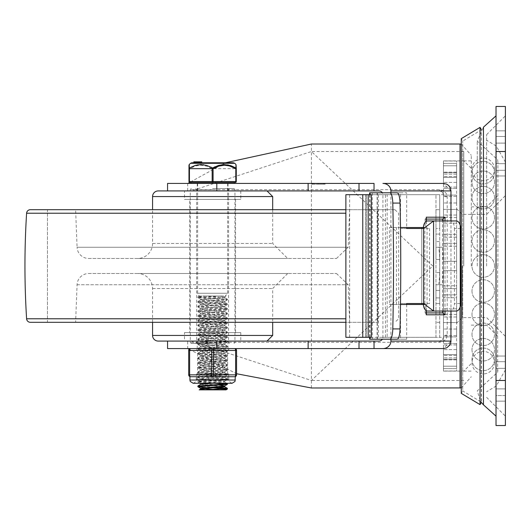 <?xml version="1.0" encoding="UTF-8"?>
<svg xmlns="http://www.w3.org/2000/svg" width="532" height="532" viewBox="0 0 532 532"><rect width="100%" height="100%" fill="white"/><g stroke="black" fill="none" stroke-linecap="round" stroke-linejoin="round"><path stroke-width="0.4" stroke-dasharray="2.66 2" d="M497.646 266L497.646 372.194L497.646 266M505.4 163.676L505.4 130.839L505.4 175.952L505.4 163.676L496.017 163.676L496.017 130.839L496.017 175.952L496.017 163.676L505.4 163.676M496.017 143.108L496.017 175.952L496.017 136.471L496.017 143.108L505.4 143.108L505.4 175.952L505.4 136.471L505.4 143.108L496.017 143.108M505.4 395.529L505.4 356.048L505.4 395.529L496.017 395.529L496.017 401.161L496.017 356.048L496.017 395.529L505.4 395.529M496.017 361.687L496.017 368.324L496.017 361.687L505.4 361.687L505.4 356.048L505.4 368.324L505.4 361.687L496.017 361.687M505.4 380.48L505.4 425.527L496.017 425.527L496.017 106.473L505.4 106.473L505.4 380.48L496.017 380.48M496.017 266L496.017 115.856L496.017 266M486.634 266L486.634 134.629L486.634 266M505.4 266L505.4 115.856L505.4 266M497.892 266L497.892 162.147L497.892 266M471.286 266L471.286 155.271L471.286 266M456.602 266L456.602 208.757L456.602 266M443.469 266L443.469 261.305L443.469 266M456.602 261.305L443.469 261.305L443.469 270.695L443.469 261.305L456.602 261.305L456.602 243.357L456.602 270.695L443.469 270.695L456.602 270.695L456.602 288.643L456.602 261.305L443.469 261.305L456.602 261.305M456.602 243.357L443.469 243.357L443.469 234.293L443.469 246.243L443.469 243.357L456.602 243.357L456.602 246.243L456.602 234.293L443.469 234.293L443.469 246.243L443.469 234.293L456.602 234.293L456.602 217.568L456.602 243.357M456.602 217.568L443.469 217.568L443.469 209.442L443.469 223.147L443.469 217.568L456.602 217.568L456.602 223.147L456.602 209.442L443.469 209.442L443.469 223.147L443.469 209.442L456.602 209.442L456.602 195.078L456.602 217.568M456.602 195.078L443.469 195.078L443.469 202.965L443.469 188.441L443.469 202.965L443.469 195.078L456.602 195.078L456.602 202.965L456.602 188.441L443.469 188.441L456.602 188.441L456.602 177.422L456.602 195.078M456.602 177.422L443.469 177.422L443.469 172.727L443.469 187.078L443.469 172.727L443.469 187.078L443.469 177.422L456.602 177.422L456.602 187.078L456.602 172.727L443.469 172.727L456.602 172.727L456.602 165.798L456.602 177.422M456.602 165.798L443.469 165.798L443.469 163.371L443.469 176.571L443.469 163.371L443.469 176.571L443.469 165.798L456.602 165.798L456.602 176.571L456.602 163.371L443.469 163.371L456.602 163.371L456.602 161.01L456.602 176.571L456.602 165.798M456.602 161.01L443.469 160.903L443.469 172.162L443.469 161.01L456.602 161.01L456.602 172.162L456.602 161.01M456.602 288.643L443.469 288.643L443.469 297.707L443.469 285.757L443.469 297.707L443.469 285.757L443.469 288.643L456.602 288.643L456.602 285.757L443.469 285.757L456.602 285.757L456.602 294.821L443.469 294.821L456.602 294.821L456.602 297.707L443.469 297.707L456.602 297.707L456.602 314.432L456.602 288.643M456.602 314.432L443.469 314.432L443.469 322.558L443.469 308.853L443.469 314.432L456.602 314.432L456.602 308.853L456.602 322.558L443.469 322.558L443.469 308.853L443.469 322.558L456.602 322.558L456.602 336.922L456.602 314.432M456.602 336.922L443.469 336.922L443.469 329.035L443.469 343.559L443.469 329.035L443.469 336.922L456.602 336.922L456.602 329.035L456.602 343.559L443.469 343.559L456.602 343.559L456.602 354.578L456.602 336.922M456.602 354.578L443.469 354.578L443.469 359.273L443.469 344.922L443.469 359.273L443.469 344.922L443.469 354.578L456.602 354.578L456.602 344.922L456.602 359.273L443.469 359.273L456.602 359.273L456.602 366.202L456.602 354.578M456.602 366.202L443.469 366.202L443.469 368.629L443.469 355.429L443.469 368.629L443.469 355.429L443.469 366.202L456.602 366.202L456.602 355.429L456.602 368.629L443.469 368.629L456.602 368.629L456.602 370.99L456.602 355.429L456.602 366.202M456.602 370.99L443.469 371.097L443.469 359.838L443.469 370.99L456.602 370.99L456.602 359.838L456.602 370.99M456.602 215.021L443.469 215.021L456.602 215.021M456.602 223.147L443.469 223.147L456.602 223.147M456.602 237.179L443.469 237.179L456.602 237.179M456.602 246.243L443.469 246.243L456.602 246.243M456.602 270.695L443.469 270.695L456.602 270.695M456.602 329.035L443.469 329.035L456.602 329.035M456.602 335.672L443.469 335.672L456.602 335.672M456.602 344.922L443.469 344.922L456.602 344.922M456.602 349.61L443.469 349.61L456.602 349.61M456.602 355.429L443.469 355.429L456.602 355.429M456.602 357.856L443.469 357.856L456.602 357.856M456.602 359.838L443.469 359.838L456.602 359.838M456.602 316.979L443.469 316.979L456.602 316.979M456.602 308.853L443.469 308.853L456.602 308.853M456.602 202.965L443.469 202.965L456.602 202.965M456.602 196.328L443.469 196.328L456.602 196.328M456.602 187.078L443.469 187.078L456.602 187.078M456.602 182.39L443.469 182.39L456.602 182.39M456.602 176.571L443.469 176.571L456.602 176.571M456.602 174.144L443.469 174.144L456.602 174.144M456.602 172.162L443.469 172.162L456.602 172.162M494.507 169.349A11.258 11.258 0 0 0 483.249 158.084A11.258 11.258 0 0 0 471.99 169.349A11.258 11.258 0 0 0 483.249 180.607A11.258 11.258 0 0 0 494.507 169.349M494.507 362.651A11.258 11.258 0 0 1 483.249 373.916A11.258 11.258 0 0 1 471.99 362.651A11.258 11.258 0 0 1 483.249 351.393A11.258 11.258 0 0 1 494.507 362.651M463.778 266L463.778 151.52L463.778 266M359.014 190.928L359.014 183.42M374.029 183.42L167.56 183.42M187.683 183.42L187.683 190.928L167.56 190.928M212.627 183.42L191.041 183.42L212.627 183.42M212.627 190.928L197.239 190.928L212.627 190.928M216.797 341.072L167.56 341.072L187.683 341.072L187.683 348.58L443.469 348.58L450.976 341.072L450.976 190.928L443.469 183.42M167.56 348.58L187.683 348.58M359.014 348.58L359.014 341.072M212.627 341.072L228.015 341.072L212.627 341.072M212.627 348.58L190.576 348.58A1.875 0.938 -90 0 0 189.638 350.455L189.638 374.854A1.875 0.938 -90 0 0 190.576 376.729L196.907 376.729L190.576 376.729A1.875 1.875 0 0 1 188.7 374.854L188.7 350.455A1.875 1.875 0 0 1 190.576 348.58L212.627 348.58A1.875 0.938 -90 0 1 213.565 350.455L213.565 374.854A1.875 0.938 -90 0 1 212.627 376.729L234.678 376.729A1.875 0.938 90 0 0 235.616 374.854L235.616 350.455A1.875 0.938 90 0 0 234.678 348.58L212.627 348.58L234.678 348.58A1.875 1.875 0 0 1 236.554 350.455L211.689 350.455A1.875 0.938 90 0 1 212.627 348.58L195.736 348.58L212.627 348.58M189.126 349.258L236.554 373.73M311.42 387.988L311.42 144.012M225.408 162.779L189.592 182.429M432.795 266L311.42 151.52L195.071 189.678L439.711 189.678L443.542 190.695L446.375 193.595L447.219 196.946L447.219 335.054L446.375 338.405L443.828 341.132L439.711 342.322L195.071 342.322L311.42 380.48L432.795 266M442.365 192.032L439.711 190.928L442.365 192.032L443.469 194.685L442.365 192.032M378.917 190.928L190.735 190.928L195.071 189.678M406.694 304.47L406.694 339.197L382.382 339.197A3.997 3.751 0 0 0 382.92 337.315L382.92 194.685A3.997 3.751 -0 0 0 382.382 192.803L406.694 192.803L406.694 227.53M447.219 335.054A3.751 2.261 0 0 0 443.469 337.315L443.469 194.685A3.751 2.261 180 0 0 447.219 196.946M187.683 341.072L378.917 341.072M382.92 337.315L443.469 337.315L442.365 339.968L439.711 341.072L442.365 339.968L443.469 337.315L443.469 194.685L382.92 194.685M190.735 341.072L195.071 342.322M426.345 219.084L425.115 219.084L426.225 218.419M424.423 227.53L426.345 227.53L425.115 227.53L425.115 219.084M442.604 311.04L442.604 220.96M426.225 313.581L425.115 312.916L426.345 312.916M426.345 310.701L426.345 304.47L425.115 304.47L425.115 312.916M426.345 304.47L424.423 304.47M318.176 183.42L318.176 184.172L313.255 184.172L318.176 184.172L318.176 183.42L313.255 183.42L313.255 184.172L311.592 184.172L325.105 184.172L311.592 184.172L325.105 184.172L313.255 184.172L313.255 183.42L318.176 183.42M323.443 183.42L323.443 184.172L319.838 184.172L323.443 184.172L323.443 183.42L319.838 183.42L319.838 184.172L319.838 183.42L323.443 183.42M319.1 183.42L311.592 183.42L311.592 184.172L311.592 183.42L325.105 183.42L325.105 184.172L324.274 184.172L325.105 184.172L325.105 183.42L319.1 183.42L319.1 184.172M325.105 183.42L311.592 183.42L325.105 183.42L325.105 184.172L325.105 183.42L313.255 183.42L313.255 184.172L313.255 183.42L313.168 184.172L313.195 183.42L311.592 183.42L311.592 184.172L311.592 183.42L325.105 183.42M190.735 190.928L187.683 190.928M390.92 339.197L390.92 192.803M425.115 304.47L389.377 304.47L389.377 227.53L425.115 227.53M400.49 304.47L389.377 304.47M369.614 192.803L400.536 192.803L400.536 228.467L421.77 228.467L421.77 303.533L421.77 228.467L429.55 228.467L423.638 228.467M427.056 304.47L427.056 227.53M396.426 304.47L396.426 227.53L400.49 227.53M396.426 227.53L389.377 227.53M450.976 220.96L450.976 311.04M481.287 129.476L481.487 129.801L462.72 141.06L461.271 138.646L461.271 393.354L462.72 390.94L462.72 141.06L462.72 390.94L481.487 402.199L481.487 129.801L481.287 402.524M480.037 127.387L480.037 404.613M456.31 311.04L450.152 311.04A7.508 4.289 90 0 0 454.441 303.533L460.606 303.533M460.606 228.467L454.441 228.467A7.508 4.289 90 0 0 450.152 220.96L456.31 220.96M429.55 228.467L429.55 303.533L423.638 303.533M429.55 303.533L400.536 303.533L400.536 339.197L369.614 339.197M397.138 339.197L377.115 339.197L378.465 339.197L378.465 192.803L377.115 192.803L397.138 192.803M406.694 339.197L400.536 339.197M400.536 228.467L406.694 228.467M400.536 303.533L406.694 303.533M427.622 220.96L450.152 220.96M450.152 311.04L427.622 311.04M454.441 228.467L454.441 303.533M400.536 192.803L406.694 192.803M371.383 337.315L345.873 337.315L345.873 194.685L439.711 194.685L439.711 228.467L435.961 228.467L439.711 228.467L439.711 241.601L435.961 241.601L439.711 241.601L439.711 259.43L435.961 259.43L435.961 209.694L439.711 209.694L435.961 209.694L435.961 194.685L435.961 337.315L439.711 337.315L439.711 194.685L371.383 194.685M438.727 284.766L439.499 277.704L439.711 266L439.499 254.296L438.727 247.234L442.478 247.234L442.697 247.706L443.469 266L442.697 284.294L442.478 284.766L435.961 284.766L435.961 247.234L438.727 247.234M442.478 247.234L439.711 247.234L439.711 297.907L435.961 297.907L435.961 284.766L442.478 284.766M439.711 247.234L435.961 247.234L435.961 234.093L439.711 234.093L435.961 234.093L435.961 297.907L439.711 297.907L439.711 247.234M365.584 194.685L365.584 337.315L365.584 194.685L365.584 337.315L435.961 337.315L435.961 259.43L439.711 259.43L439.711 290.399L435.961 290.399L439.711 290.399L439.711 303.533L435.961 303.533L439.711 303.533L439.711 337.315L387.163 337.315L387.163 194.685M439.711 322.306L435.961 322.306L439.711 322.306M439.711 272.57L435.961 272.57L439.711 272.57M365.584 337.315L387.163 337.315M362.764 337.315L362.764 194.685M366.521 337.315L366.521 194.685L366.521 337.315M385.414 337.315L385.414 194.685M345.873 209.694L47.474 209.694L47.474 322.306L377.78 322.306L47.474 322.306L377.78 322.306L47.474 322.306L47.474 209.694L394.904 209.694L30.344 209.694M30.344 322.306L345.873 322.306M88.758 258.492L336.49 258.492L88.758 258.492A11.704 11.704 0 0 1 77.067 247.24L348.187 247.24L77.067 247.24L75.624 209.694L349.63 209.694L75.624 209.694M137.555 258.492L287.699 258.492L137.555 258.492A15.016 15.016 0 0 0 152.571 243.476L152.571 209.694M158.204 190.928L267.051 190.928M184.478 190.928L240.777 190.928L184.478 190.928L184.478 199.374L240.777 199.374L184.478 199.374M189.731 199.374L235.523 199.374L189.731 199.374L189.731 332.626L235.523 332.626L189.731 332.626M184.478 332.626L240.777 332.626L184.478 332.626L184.478 341.072L240.777 341.072L184.478 341.072M158.204 341.072L267.051 341.072M152.571 322.306L152.571 288.524A15.016 15.016 0 0 0 137.555 273.508L287.699 273.508L137.555 273.508M88.758 273.508L336.49 273.508L88.758 273.508A11.704 11.704 0 0 0 77.067 284.76L75.624 322.306L349.63 322.306L75.624 322.306M212.627 342.475L190.29 342.475L212.627 342.475M212.627 189.525L190.29 189.525L212.627 189.525M212.627 188.581L234.02 188.581L212.627 188.581M212.627 343.419L191.234 343.419L212.627 343.419M197.864 297.548L197.864 296.856M215.074 383.299L197.884 381.996L223.892 380.181L227.324 379.715L226.778 379.436L202.892 377.946L197.997 377.201L227.41 374.96L197.851 372.613L227.377 370.272L197.884 367.925L227.37 365.577L197.864 363.23L227.403 360.889L197.838 358.541L227.397 356.194L197.877 353.847L227.363 351.499L197.884 349.158L227.39 346.811L197.844 344.463L227.41 342.116L197.864 339.775L227.37 337.428L197.891 335.08L227.377 332.733L197.857 330.385L227.403 328.018L197.844 325.697L227.383 323.35L197.884 321.002L227.363 318.661L197.871 316.314L227.403 313.966L197.838 311.619L227.397 309.272L197.871 306.931L227.363 304.583L197.884 302.236L227.383 299.888L197.844 297.548L219.204 296.031L199.959 296.031L223.686 296.031L205.598 296.031L224.717 297.667L200.544 300.008L224.703 302.356L200.537 304.703L224.73 307.05L200.511 309.391L224.73 311.739L200.537 314.086L224.703 316.434L200.544 318.774L224.717 321.122L200.517 323.469L224.743 325.817L200.524 328.164L224.71 330.505L200.551 332.852L224.71 335.2L200.531 337.547L224.743 339.888L200.511 342.236L224.723 344.583L200.544 346.931L224.703 349.271L200.537 351.619L224.73 353.966L200.511 356.314L224.737 358.661L200.531 361.002L224.703 363.349L200.551 365.697L224.717 368.044L200.517 370.385L224.677 372.659L200.584 375L224.644 377.341L200.617 379.688L224.637 382.036L212.534 383.299M205.585 296.031L219.191 296.031M206.064 296.031L197.851 296.856L227.383 299.203L197.884 301.551L227.363 303.892L197.871 306.239L227.403 308.587L197.838 310.934L227.403 313.282L197.871 315.622L227.363 317.97L197.884 320.317L227.383 322.665L197.844 325.005L227.41 327.353L197.857 329.7L227.377 332.048L197.891 334.395L227.37 336.736L197.864 339.084L227.41 341.431L197.844 343.778L227.39 346.119L197.884 348.467L227.363 350.814L197.877 353.162L227.397 355.502L197.844 357.876L227.403 360.197L197.871 362.545L227.37 364.892L197.884 367.233L227.383 369.58L197.851 371.928L227.41 374.275L197.851 376.616L227.377 378.964L197.884 381.311L225.721 383.299M199.214 296.031L197.851 296.856M197.864 302.236L197.864 301.551M197.864 306.931L197.864 306.239M197.864 311.619L197.864 310.934M197.864 316.314L197.864 315.622M197.864 321.002L197.864 320.317M197.864 325.697L197.864 325.005M197.864 330.385L197.864 329.7M197.864 335.08L197.864 334.395M197.864 339.775L197.864 339.084M197.864 344.463L197.864 343.778M197.864 349.158L197.864 348.467M197.864 353.847L197.864 353.162M197.864 358.541L197.864 357.85M197.864 363.23L197.864 362.545M197.864 367.925L197.864 367.233M197.864 372.613L197.864 371.928M197.864 377.308L197.864 376.616M197.864 381.996L197.864 381.311M227.37 384.343L225.867 384.004M200.531 388.227L202.792 388.692M213.678 389.471L226.034 389.863M219.191 389.863L219.656 389.863M200.551 383.539L219.443 385.161M200.604 384.39L224.67 386.737M219.65 296.031L224.677 296.816L200.584 299.157L224.65 301.504L200.544 303.779L224.63 306.206L200.537 308.467L224.67 310.894L200.511 313.162L224.737 315.509L200.537 317.85L224.703 320.197L200.544 322.545L224.717 324.892L200.517 327.233L224.743 329.581L200.524 331.928L224.71 334.276L200.551 336.616L224.71 338.964L200.531 341.311L224.737 343.659L200.511 346.006L224.723 348.347L200.544 350.694L224.703 353.042L200.544 355.389L224.73 357.73L200.511 360.078L224.737 362.425L200.531 364.772L224.703 367.12L200.551 369.461L224.717 371.808L200.517 374.156L224.743 376.503L200.517 378.844L200.531 379.775M200.517 378.844L224.717 381.191L201.143 383.299M200.531 374.156L200.531 375.08M200.531 369.461L200.531 370.385M200.531 364.772L200.531 365.697M200.531 360.078L200.531 361.002M200.531 355.389L200.531 356.314M200.531 350.694L200.531 351.619M200.531 346.006L200.531 346.931M200.531 341.311L200.531 342.236M200.531 336.616L200.531 337.547M200.531 331.928L200.531 332.852M200.531 327.233L200.531 328.164M200.531 322.545L200.531 323.469M200.531 317.85L200.531 318.774M200.531 313.162L200.531 314.086M200.531 308.467L200.531 309.391M200.531 303.779L200.531 304.703M200.531 299.084L200.531 300.008M197.864 386.006L219.457 387.535M227.39 389.012L225.834 388.692M213.678 387.921L205.798 387.502M198.296 162.779L194.193 162.779L200.883 162.779L200.511 162.779L200.817 161.841L194.599 161.841L201.641 161.841L194.925 161.841L195.317 161.841L195.317 162.779L194.925 162.779L198.296 162.779L198.296 161.841L198.296 162.779M236.275 165.206L236.275 168.657L212.155 168.657L206.443 166.104L200.863 165.206L195.982 165.864L189.445 168.657L189.445 181.545L212.155 181.545L212.155 168.657A0.938 0.419 119.6 0 1 212.627 167.992A0.938 0.419 -119.6 0 1 213.093 168.657L213.093 181.545L235.802 181.545L235.802 168.657A0.938 0.419 119.6 0 0 235.902 167.992L235.995 164.534M189.259 164.534L189.345 167.992A0.938 0.419 -119.6 0 0 189.445 168.657L188.98 168.657L188.98 165.206M189.345 167.992L193.974 165.831L197.445 164.867M203.716 164.74L210.931 167.101M212.627 167.992L213.718 167.407M215.207 166.689L222.17 164.661M228.321 164.973L231.274 165.831M236.275 168.657L236.275 181.545A0.938 0.938 0 0 1 235.337 182.483L189.917 182.483A0.938 0.472 90 0 1 189.445 181.545L188.98 181.545A0.938 0.938 0 0 0 189.917 182.483A0.938 0.938 0 0 1 188.98 181.545M212.627 182.483L191.041 182.483L212.627 182.483A0.938 0.472 90 0 0 213.093 181.545L212.155 181.545A0.938 0.472 -90 0 0 212.627 182.483M196.468 161.841L196.514 162.779L200.817 162.779L200.012 162.779L200.012 161.841M196.468 162.779L200.012 162.779M191.813 162.779L233.442 162.779M195.63 162.779L196.215 162.779M201.695 161.841L201.049 161.841L201.049 162.779L201.695 162.779M200.883 162.779L200.81 161.841L200.897 162.779M195.503 162.779L196.428 162.779L195.503 162.779L195.503 161.841L200.511 161.841L200.511 162.779L193.847 162.779L201.641 162.779L194.925 162.779L194.918 161.841L194.193 161.841M194.193 162.779L194.606 162.779L194.599 161.841M199.314 162.779L199.101 161.841L199.314 162.779M195.623 162.779L195.623 161.841L196.428 161.841L195.55 161.841L195.53 162.779L195.503 161.841M199.387 162.779L199.041 161.841L199.387 162.779M201.641 162.779L201.329 161.841L201.641 162.779M196.641 162.779L196.607 161.841L196.641 162.779M197.591 162.779L197.591 161.841M200.371 162.779L200.371 161.841M197.206 162.779L197.206 161.841M197.658 162.779L197.658 161.841M196.76 162.779L196.76 161.841M195.384 162.779L195.384 161.841M194.632 162.779L194.632 161.841M194.971 162.779L194.971 161.841M197.751 162.779L197.751 161.841M199.593 162.779L199.593 161.841M196.428 161.841L196.428 162.779L196.428 161.841M199.54 162.779L199.54 161.841M199.979 162.779L199.979 161.841M197.99 162.779L197.99 161.841M201.049 161.841L195.63 161.841M200.511 161.841L200.511 162.779M196.873 162.779L196.873 161.841M197.299 162.779L197.299 161.841M199.32 162.779L199.32 161.841M195.949 162.779L195.949 161.841M200.345 162.779L200.345 161.841M197.611 183.42L197.611 293.252L227.643 293.252L197.611 293.252A2.813 2.813 0 0 0 199.959 296.031M190.576 376.729L212.627 376.729A1.875 0.938 90 0 1 211.689 374.854L211.689 350.455L188.7 350.455A1.875 1.875 0 0 1 190.576 348.58M212.627 373.916L228.767 373.916L212.627 373.916M236.554 374.854A1.875 1.875 0 0 1 234.678 376.729A1.875 1.875 0 0 0 236.554 374.854L188.7 374.854M227.643 379.542L197.611 379.542L227.643 379.542L227.643 373.916L197.611 373.916L227.643 373.916L227.643 350.455L197.611 350.455L227.643 350.455L229.518 348.58M189.917 380.014L228.767 380.014L228.767 373.916L196.488 373.916L228.767 373.916L228.767 379.542L196.488 379.542L228.767 379.542M227.643 373.916L197.611 373.916L227.643 373.916M497.892 162.147L497.646 159.806L477.251 141.106L483.462 127.161L483.462 404.839M505.4 136.471L496.017 136.471L505.4 136.471M505.4 170.313L496.017 170.313L505.4 170.313M505.4 368.324L496.017 368.324L505.4 368.324M505.4 388.892L496.017 388.892L505.4 388.892M505.4 151.52L496.017 151.52M496.289 266L496.289 146.054L496.289 266M462.235 266L462.235 317.611L462.235 266M460.027 224.71L460.027 307.29M460.027 387.988L460.027 144.012M439.711 189.678L439.711 190.928M439.711 341.072L439.711 342.322M426.225 221.365L426.225 227.53M445.018 311.04L445.018 220.96M426.225 304.47L426.225 310.635M312.424 183.42L312.424 184.172L312.424 183.42M324.274 183.42L324.274 184.172M424.849 303.533L424.849 228.467M372.307 192.803L372.307 339.197M370.119 337.315L370.119 194.685M377.374 192.803L377.374 339.197M26.6 318.781L345.873 318.781M26.6 213.219L345.873 213.219M152.571 243.476L272.683 243.476L152.571 243.476M152.571 196.561L272.683 196.561M152.571 335.439L272.683 335.439M152.571 288.524L272.683 288.524L152.571 288.524M77.067 284.76L348.187 284.76L77.067 284.76M194.925 162.779L194.925 161.841L194.925 162.779M194.559 162.779L194.559 161.841M194.293 162.779L194.293 161.841M199.241 162.779L199.241 161.841M196.308 162.779L196.308 161.841M200.218 162.779L200.218 161.841M199.719 162.779L199.719 161.841M199.148 162.779L199.148 161.841M196.747 162.779L196.747 161.841M235.337 182.483A0.938 0.938 0 0 0 236.275 181.545L235.802 181.545A0.938 0.472 -90 0 1 235.337 182.483M234.758 163.317L190.496 163.317M196.488 379.542L196.488 373.916L196.148 381.457L193.202 383.299L232.052 383.299L229.099 381.457L228.767 380.014L212.627 380.014L235.337 380.014M497.892 369.853L497.646 372.194L477.251 390.894L480.689 401.72M477.251 266L477.251 141.106L477.251 266M505.4 130.839L496.017 130.839L505.4 130.839M505.4 175.952L496.017 175.952L505.4 175.952M505.4 401.161L496.017 401.161L505.4 401.161M505.4 356.048L496.017 356.048L505.4 356.048M505.4 162.147L496.289 146.054L486.634 140.255M505.4 369.853L496.289 385.946L486.634 391.745M456.602 323.243L462.235 317.611L486.634 317.611L505.4 336.377M456.602 208.757L462.235 214.389L486.634 214.389L505.4 195.623M471.286 206.882L486.634 206.882L497.892 195.623M471.286 325.118L486.634 325.118L497.892 336.377M486.634 134.629L505.4 115.856M486.634 397.371L505.4 416.144M443.469 371.097L463.778 371.097L471.286 363.589M443.469 160.903L463.778 160.903L471.286 168.411M494.507 266A11.258 11.258 0 0 0 483.249 254.742A11.258 11.258 0 0 0 471.99 266A11.258 11.258 0 0 0 483.249 277.258A11.258 11.258 0 0 0 494.507 266A11.258 11.258 0 0 0 483.249 254.742A11.258 11.258 0 0 0 471.99 266A11.258 11.258 0 0 0 483.249 277.258A11.258 11.258 0 0 0 494.507 266M494.507 240.983A11.258 11.258 0 0 0 483.249 229.724A11.258 11.258 0 0 0 471.99 240.983A11.258 11.258 0 0 0 483.249 252.248A11.258 11.258 0 0 0 494.507 240.983A11.258 11.258 0 0 0 483.249 229.724A11.258 11.258 0 0 0 471.99 240.983A11.258 11.258 0 0 0 483.249 252.248A11.258 11.258 0 0 0 494.507 240.983M494.507 217.674A11.258 11.258 0 0 0 483.249 206.416A11.258 11.258 0 0 0 471.99 217.674A11.258 11.258 0 0 0 483.249 228.933A11.258 11.258 0 0 0 494.507 217.674A11.258 11.258 0 0 0 483.249 206.416A11.258 11.258 0 0 0 471.99 217.674A11.258 11.258 0 0 0 483.249 228.933A11.258 11.258 0 0 0 494.507 217.674M494.507 197.658A11.258 11.258 0 0 0 483.249 186.393A11.258 11.258 0 0 0 471.99 197.658A11.258 11.258 0 0 0 483.249 208.916A11.258 11.258 0 0 0 494.507 197.658A11.258 11.258 0 0 0 483.249 186.393A11.258 11.258 0 0 0 471.99 197.658A11.258 11.258 0 0 0 483.249 208.916A11.258 11.258 0 0 0 494.507 197.658M494.507 182.296A11.258 11.258 0 0 0 483.249 171.038A11.258 11.258 0 0 0 471.99 182.296A11.258 11.258 0 0 0 483.249 193.555A11.258 11.258 0 0 0 494.507 182.296A11.258 11.258 0 0 0 483.249 171.038A11.258 11.258 0 0 0 471.99 182.296A11.258 11.258 0 0 0 483.249 193.555A11.258 11.258 0 0 0 494.507 182.296M494.507 172.641A11.258 11.258 0 0 0 483.249 161.382A11.258 11.258 0 0 0 471.99 172.641A11.258 11.258 0 0 0 483.249 183.899A11.258 11.258 0 0 0 494.507 172.641A11.258 11.258 0 0 0 483.249 161.382A11.258 11.258 0 0 0 471.99 172.641A11.258 11.258 0 0 0 483.249 183.899A11.258 11.258 0 0 0 494.507 172.641M471.99 291.017A11.258 11.258 0 0 0 483.249 302.276A11.258 11.258 0 0 0 494.507 291.017A11.258 11.258 0 0 0 483.249 279.752A11.258 11.258 0 0 0 471.99 291.017A11.258 11.258 0 0 0 483.249 302.276A11.258 11.258 0 0 0 494.507 291.017A11.258 11.258 0 0 0 483.249 279.752A11.258 11.258 0 0 0 471.99 291.017M471.99 314.326A11.258 11.258 0 0 0 483.249 325.584A11.258 11.258 0 0 0 494.507 314.326A11.258 11.258 0 0 0 483.249 303.067A11.258 11.258 0 0 0 471.99 314.326A11.258 11.258 0 0 0 483.249 325.584A11.258 11.258 0 0 0 494.507 314.326A11.258 11.258 0 0 0 483.249 303.067A11.258 11.258 0 0 0 471.99 314.326M471.99 334.342A11.258 11.258 0 0 0 483.249 345.607A11.258 11.258 0 0 0 494.507 334.342A11.258 11.258 0 0 0 483.249 323.084A11.258 11.258 0 0 0 471.99 334.342A11.258 11.258 0 0 0 483.249 345.607A11.258 11.258 0 0 0 494.507 334.342A11.258 11.258 0 0 0 483.249 323.084A11.258 11.258 0 0 0 471.99 334.342M471.99 349.704A11.258 11.258 0 0 0 483.249 360.962A11.258 11.258 0 0 0 494.507 349.704A11.258 11.258 0 0 0 483.249 338.445A11.258 11.258 0 0 0 471.99 349.704A11.258 11.258 0 0 0 483.249 360.962A11.258 11.258 0 0 0 494.507 349.704A11.258 11.258 0 0 0 483.249 338.445A11.258 11.258 0 0 0 471.99 349.704M471.99 359.359A11.258 11.258 0 0 0 483.249 370.618A11.258 11.258 0 0 0 494.507 359.359A11.258 11.258 0 0 0 483.249 348.101A11.258 11.258 0 0 0 471.99 359.359A11.258 11.258 0 0 0 483.249 370.618A11.258 11.258 0 0 0 494.507 359.359A11.258 11.258 0 0 0 483.249 348.101A11.258 11.258 0 0 0 471.99 359.359M463.778 371.097L471.286 371.097M463.778 160.903L471.286 160.903M228.015 190.928L228.015 183.42M197.239 190.928L197.239 183.42M228.015 348.58L228.015 341.072M197.239 348.58L197.239 341.072M461.271 387.921L471.286 376.729M461.271 144.079L471.286 155.271M463.778 151.52L311.42 151.52M463.778 380.48L311.42 380.48M426.345 221.299L426.345 227.53M311.592 183.42L311.592 184.172M369.614 194.685L369.614 337.315M377.115 339.197L377.115 192.803M349.63 337.315L349.63 194.685M377.78 209.694L377.78 322.306L377.78 209.694M394.904 209.694L398.654 213.219L398.654 318.781L394.904 322.306M336.49 258.492L348.187 247.24L349.63 209.694M272.683 209.694L272.683 243.476L287.699 258.492M240.777 190.928L240.777 199.374M235.523 199.374L235.523 332.626M240.777 332.626L240.777 341.072M287.699 273.508L272.683 288.524L272.683 322.306M349.63 322.306L348.187 284.76L336.49 273.508M191.234 188.581L190.29 189.525L190.29 342.475L191.234 343.419M234.02 188.581L234.958 189.525L234.958 342.475L234.02 343.419M195.736 188.581L196.674 189.525L196.674 342.475L195.736 343.419M229.518 188.581L228.58 189.525L228.58 342.475L229.518 343.419M227.39 299.203L227.39 299.888M227.39 303.892L227.39 304.583M227.39 308.587L227.39 309.272M227.39 313.282L227.39 313.966M227.39 317.97L227.39 318.661M227.39 322.665L227.39 323.35M227.39 327.353L227.39 328.045M227.39 332.048L227.39 332.733M227.39 336.736L227.39 337.428M227.39 341.431L227.39 342.116M227.39 346.119L227.39 346.811M227.39 350.814L227.39 351.499M227.39 355.502L227.39 356.194M227.39 360.197L227.39 360.889M227.39 364.892L227.39 365.577M227.39 369.58L227.39 370.272M227.39 374.275L227.39 374.96M227.39 378.964L227.39 379.655M224.723 381.191L224.723 382.116M224.723 376.503L224.723 377.427M224.723 371.808L224.723 372.733M224.723 367.12L224.723 368.044M224.723 362.425L224.723 363.349M224.723 357.73L224.723 358.661M224.723 353.042L224.723 353.966M224.723 348.347L224.723 349.271M224.723 343.659L224.723 344.583M224.723 338.964L224.723 339.888M224.723 334.276L224.723 335.2M224.723 329.581L224.723 330.505M224.723 324.892L224.723 325.817M224.723 320.197L224.723 321.122M224.723 315.509L224.723 316.434M224.723 310.814L224.723 311.739M224.723 306.119L224.723 307.05M224.723 301.431L224.723 302.356M224.637 382.036L227.31 383.592M224.644 377.341L227.324 378.89M200.617 379.688L197.944 381.245M224.677 372.659L227.357 374.209M200.584 375L197.904 376.55M224.644 367.964L227.324 369.521M200.584 370.312L197.904 371.868M224.637 363.263L227.31 364.819M200.617 365.617L197.944 367.166M224.67 358.575L227.35 360.131M200.604 360.915L197.924 362.472M224.664 353.893L227.344 355.449M200.577 356.241L197.891 357.79M224.63 349.192L227.304 350.748M200.611 351.546L197.937 353.095M224.657 344.497L227.337 346.053M200.617 346.844L197.937 348.394M224.677 339.815L227.357 341.371M200.577 342.156L197.897 343.712M224.637 335.12L227.31 336.676M200.597 337.474L197.917 339.024M224.644 330.419L227.317 331.975M200.624 332.773L197.944 334.322M224.677 325.737L227.357 327.293M200.591 328.078L197.911 329.627M224.65 321.049L227.33 322.605M200.584 323.396L197.904 324.952M224.63 316.347L227.31 317.903M200.617 318.695L197.944 320.251M224.67 311.659L227.35 313.208M200.604 314L197.931 315.549M224.664 306.977L227.344 308.527M200.577 309.318L197.891 310.874M224.63 302.276L227.31 303.832M200.604 304.623L197.931 306.179M224.65 297.581L227.33 299.13M200.617 299.922L197.944 301.478M224.723 296.736L224.723 297.667M197.944 382.062L200.531 383.565M227.324 379.715L224.644 381.271M197.904 377.368L200.584 378.917M227.357 375.02L224.677 376.576M197.904 372.686L200.584 374.235M227.324 370.339L224.644 371.895M197.944 367.991L200.617 369.547M227.31 365.644L224.637 367.193M197.924 363.289L200.604 364.846M227.35 360.942L224.67 362.498M197.891 358.601L200.577 360.157M227.344 356.267L224.664 357.817M197.937 353.92L200.611 355.476M227.304 351.572L224.63 353.122M197.937 349.218L200.617 350.774M227.337 346.871L224.657 348.42M197.897 344.523L200.577 346.079M227.357 342.182L224.677 343.738M197.917 339.842L200.597 341.398M227.31 337.501L224.637 339.05M197.944 335.147L200.624 336.703M227.317 332.799L224.644 334.349M197.911 330.445L200.591 332.001M227.357 328.104L224.677 329.654M197.897 325.764L200.577 327.313M227.33 323.423L224.65 324.979M197.944 321.075L200.617 322.631M227.31 318.721L224.63 320.277M197.931 316.374L200.604 317.93M227.344 314.026L224.664 315.576M197.891 311.685L200.577 313.235M227.344 309.345L224.67 310.894M197.931 307.004L200.604 308.553M227.31 304.65L224.63 306.206M197.944 302.302L200.617 303.858M227.33 299.948L224.65 301.504M197.897 297.601L200.584 299.157M226.034 296.031L224.677 296.816M196.501 162.779L196.501 161.841M200.564 162.779L200.564 161.841M199.008 162.779L199.008 161.841M199.759 162.779L199.759 161.841M198.802 162.779L198.802 161.841M196.421 162.779L196.421 161.841M227.643 183.42L227.643 293.252L225.295 296.031M197.611 379.542L197.611 350.455L195.736 348.58"/><path stroke-width="0.8" d="M505.4 425.527L505.4 106.473L496.017 106.473L496.017 425.527L505.4 425.527M382.92 183.42L443.469 183.42L382.92 183.42A8 7.508 -0 0 1 390.92 190.928L450.976 190.928L450.976 220.96M443.469 183.42L446.727 184.165L448.775 185.621L450.232 187.67L450.976 190.928M374.029 190.928L374.029 183.42L308.128 183.42L308.128 190.928L378.917 190.928A3.997 3.751 -0 0 1 382.382 192.803L378.465 192.803M216.797 190.928L167.56 190.928L167.56 183.42L216.797 183.42L216.797 190.928L308.128 190.928M308.128 341.072L308.128 348.58L374.029 348.58L374.029 341.072L216.797 341.072L216.797 348.58L167.56 348.58L167.56 341.072M450.976 311.04L450.93 341.91L449.826 345.062L446.727 347.835L443.469 348.58L374.029 348.58M188.148 348.58L189.126 349.258M236.554 373.73L311.42 387.988L461.271 387.921M460.027 224.71L460.027 144.012L311.42 144.012L225.408 162.779M189.592 182.429L188.148 183.42M450.976 341.072L390.92 341.072A8 7.508 0 0 1 382.92 348.58M374.029 341.072L378.917 341.072A3.997 3.751 0 0 0 382.382 339.197L378.465 339.197M445.018 220.96L445.018 217.202L442.604 219.084L426.345 219.084M426.225 218.419L426.225 221.365M426.225 310.635L426.225 314.798L445.018 314.798L442.604 312.916L442.604 311.04M442.604 220.96L442.604 219.084M426.345 312.916L442.604 312.916M426.225 314.798L426.225 313.581M359.014 341.072L359.014 348.58M359.014 183.42L359.014 190.928M390.92 341.072L390.92 339.197M390.92 192.803L390.92 190.928M424.423 304.47L400.49 304.47M421.77 227.53L421.77 228.467M421.77 303.533L421.77 304.47M400.49 227.53L424.423 227.53M308.128 348.58L216.797 348.58M216.797 183.42L308.128 183.42M461.271 266L461.271 138.646L480.037 127.387L480.037 404.613L461.271 393.354L461.271 266M389.883 192.803A11.258 2.913 90 0 1 392.789 203.078A715.513 185.189 90 0 1 392.789 328.922A11.258 2.913 90 0 1 389.883 339.197L397.138 339.197A11.258 2.913 -90 0 0 400.037 328.922A715.513 185.189 -90 0 0 400.037 203.078A11.258 2.913 -90 0 0 397.138 192.803L369.614 192.803L369.614 194.685M423.638 303.533L423.638 228.467L433.567 220.966A7.508 4.289 -90 0 1 433.779 220.96L456.31 220.96A7.508 4.289 -90 0 1 460.606 228.467L460.606 303.533A7.508 4.289 -90 0 1 456.31 311.04L433.779 311.04A7.508 4.289 -90 0 1 433.567 311.034L423.638 303.533L406.694 303.533L406.694 304.47M433.779 220.96L427.622 220.96A7.508 4.289 90 0 0 423.326 228.467M423.326 303.533A7.508 4.289 90 0 0 427.622 311.04L433.779 311.04M369.614 337.315L369.614 339.197L389.883 339.197M423.638 228.467L406.694 228.467L406.694 227.53M368.23 337.315L371.383 337.315L371.383 194.685L345.873 194.685L345.873 337.315L368.23 337.315L368.23 194.685M362.764 337.315L362.764 194.685M345.873 209.694L30.344 209.694A3.751 3.751 0 0 0 26.6 213.219A845.481 845.481 0 0 0 26.6 318.781A3.751 3.751 0 0 0 30.344 322.306L345.873 322.306M152.571 209.694L152.571 196.561A5.633 5.633 0 0 1 158.204 190.928L267.051 190.928L272.683 196.561L152.571 196.561M272.683 322.306L272.683 335.439L267.051 341.072L158.204 341.072A5.633 5.633 0 0 1 152.571 335.439L152.571 322.306M205.798 387.502L198.336 386.884L197.871 386.691L197.924 385.946L226.26 383.951L227.37 383.658L225.721 383.299M197.864 386.691L227.37 384.343M225.867 384.004L215.074 383.299M227.31 384.417L224.637 385.973L200.531 388.227L200.531 389.105M202.792 388.692L213.678 389.471M205.598 389.863L219.191 389.863L227.317 389.118L227.39 388.347L206.05 389.863L199.221 389.863L205.598 389.863L200.511 389.158M200.531 383.539L200.531 384.43M219.443 385.161L224.703 385.886M224.723 386.777L200.577 389.078L199.221 389.863M201.143 383.299L200.551 383.539M212.534 383.299L200.604 384.39L197.924 385.946M219.457 387.535L227.403 388.347M225.834 388.692L213.678 387.921M227.35 389.105L226.034 389.863L206.064 389.863M197.445 164.867L203.716 164.74M210.931 167.101L212.627 167.992A0.938 0.419 119.6 0 0 212.155 168.657L212.155 181.545L189.445 181.545L189.445 168.657A0.938 0.419 -119.6 0 1 189.345 167.992A0.938 0.845 180 0 0 188.98 168.657A0.938 0.845 180 0 1 189.345 167.992L189.259 164.534L188.98 165.206L188.98 181.545L188.98 168.657L213.093 168.657A0.938 0.419 -119.6 0 0 212.627 167.992L206.755 165.432L200.976 164.534L195.437 165.352L189.345 167.992M213.093 168.657L218.805 166.104L224.384 165.206L229.265 165.864L235.802 168.657L235.802 181.545L213.093 181.545L213.093 168.657M231.274 165.831L235.902 167.992A0.938 0.419 119.6 0 1 235.802 168.657L236.275 168.657L235.995 164.534L235.902 167.992L230.309 165.499L223.932 164.541L218.499 165.432L212.627 167.992M213.718 167.407L215.207 166.689M222.17 164.661L228.321 164.973M188.98 181.545A0.938 0.938 0 0 0 189.917 182.483A0.938 0.938 0 0 1 188.98 181.545L189.445 181.545A0.938 0.472 90 0 0 189.917 182.483L235.337 182.483A0.938 0.938 0 0 0 236.275 181.545L236.275 168.657A0.938 0.845 180 0 0 235.902 167.992A0.938 0.845 180 0 1 236.275 168.657L236.275 168.657M212.627 162.779L191.813 162.779L190.496 163.317L234.758 163.317L233.442 162.779L212.627 162.779M195.616 162.779L195.616 161.841L194.599 161.841L194.599 162.779L193.847 162.779L193.841 161.841L194.599 161.841L194.193 161.841L194.599 161.841L194.193 161.841L194.193 162.779L194.193 161.841M195.63 162.779L195.63 161.841L201.695 161.841L201.049 161.841L201.695 161.841L201.695 162.779L201.701 161.841M195.63 161.841L196.215 161.841L196.215 162.779M196.734 162.779L196.734 161.841M234.678 376.729A1.875 1.875 0 0 0 236.554 374.854L236.554 350.455A1.875 1.875 0 0 0 234.678 348.58A1.875 0.938 90 0 1 235.616 350.455L235.616 374.854A1.875 0.938 90 0 1 234.678 376.729L212.627 376.729A1.875 0.938 -90 0 0 213.565 374.854L213.565 350.455A1.875 0.938 -90 0 0 212.627 348.58A1.875 0.938 90 0 0 211.689 350.455L211.689 374.854A1.875 0.938 90 0 0 212.627 376.729L190.576 376.729A1.875 0.938 -90 0 1 189.638 374.854L189.638 350.455A1.875 0.938 -90 0 1 190.576 348.58A1.875 1.875 0 0 0 188.7 350.455L188.7 374.854A1.875 1.875 0 0 0 190.576 376.729A1.875 1.875 0 0 1 188.7 374.854L236.554 374.854L236.554 350.455A1.875 1.875 0 0 0 234.678 348.58M480.689 401.72L483.462 404.839L483.462 127.161L496.017 115.856M505.4 380.48L496.017 380.48M496.017 151.52L505.4 151.52M460.027 307.29L460.027 387.988M445.018 217.202L426.225 217.202M445.018 314.798L445.018 311.04M392.789 203.078L400.037 203.078M400.037 328.922L392.789 328.922M433.567 311.034L433.567 220.966M370.119 339.197L370.119 337.315M370.119 194.685L370.119 192.803M345.873 318.781L26.6 318.781M345.873 213.219L26.6 213.219M272.683 335.439L152.571 335.439M198.17 162.779L198.17 161.841M200.571 162.779L200.571 161.841M201.468 162.779L201.468 161.841M236.275 181.545A0.938 0.938 0 0 1 235.337 182.483A0.938 0.472 -90 0 0 235.802 181.545L236.275 181.545M212.627 182.483A0.938 0.472 -90 0 1 212.155 181.545L213.093 181.545A0.938 0.472 90 0 1 212.627 182.483M190.576 348.58A1.875 1.875 0 0 0 188.7 350.455L236.554 350.455M235.337 380.014L189.917 380.014L190.25 381.457L193.202 383.299L232.052 383.299L234.998 381.457L235.337 376.609M483.462 404.839L496.017 416.144M460.027 144.012L461.271 144.079M426.345 217.854L426.345 221.299M426.345 314.146L426.345 310.701M481.287 129.476L480.037 127.387M481.287 402.524L480.037 404.613M272.683 196.561L272.683 209.694M227.39 383.658L227.39 384.343M224.723 385.919L224.723 386.811M224.67 386.737L227.35 388.287M226.798 383.299L227.31 383.592M197.924 386.764L200.604 388.313M200.065 383.299L200.531 383.565M201.774 162.779L201.774 161.841M193.841 162.779L193.841 161.841M191.041 182.483L191.041 183.42M234.206 182.483L234.206 183.42M190.496 163.317L189.259 164.534M234.758 163.317L235.995 164.534M189.917 376.609L189.917 380.014"/></g></svg>
